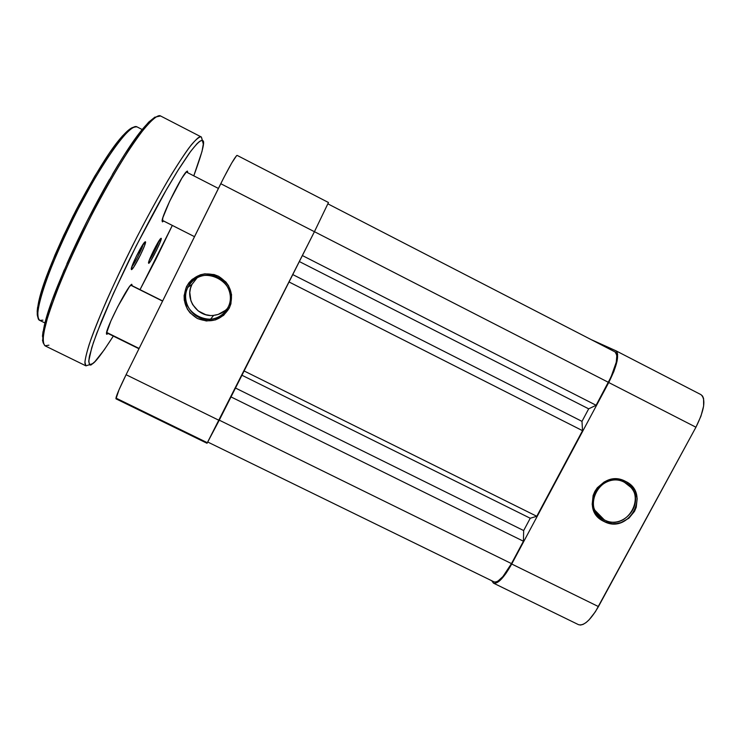 <?xml version="1.0" encoding="UTF-8"?>
<svg xmlns="http://www.w3.org/2000/svg" width="741" height="741" viewBox="0 0 741 741"><rect width="100%" height="100%" fill="white"/><g stroke="black" fill="none" stroke-linecap="round" stroke-linejoin="round"><path stroke-width="1.11" d="M624.478 482.326C601.044 469.386 579.842 508.835 604.23 519.812L603.906 521.414C577.869 509.706 600.497 467.562 625.534 481.381L624.478 482.326L630.739 487.245C645.633 503.176 623.283 530.537 604.23 519.812L595.959 512.124C584.899 495.46 606.944 472.36 624.478 482.326L625.534 481.381L617.105 479.084L608.305 480.187L604.193 481.993L597.32 487.735L594.828 491.468L593.106 495.572L592.189 504.278L593.022 508.548L597.135 516.107L603.906 521.414L612.307 523.683L616.725 523.544L621.069 522.572L628.859 518.246L634.5 511.364L636.232 507.279L637.186 498.582L634.722 490.31L629.192 483.716L625.534 481.381C651.496 493.302 628.785 535.085 603.906 521.414L604.23 519.812L595.069 510.438L604.23 519.812C627.534 532.622 648.792 493.478 624.478 482.326M615.808 350.715C619.633 354.726 617.272 365.332 608.741 382.523L695.938 427.214L598.441 606.583C590.586 620.097 583.945 626.126 578.526 624.672L580.573 625.052L583.111 624.376L585.983 622.616L589.076 619.837L595.44 611.658L695.938 427.214C704.385 410.144 706.071 399.297 701.005 394.657L615.808 350.715L590.966 339.508L615.688 350.66L616.957 351.892L617.623 354.161L617.003 361.441L613.881 371.426L608.741 382.523L511.716 564.012L505.733 573.756L499.925 580.555L495.201 583.371L493.487 583.148L491.691 580.712L493.534 583.167C497.924 584.112 503.982 577.73 511.716 564.012L608.741 382.523L695.938 427.214L700.949 416.155L703.626 406.04L703.58 398.473L702.533 396.027L700.856 394.592M598.441 606.583L511.716 564.012L598.441 606.583M494.108 581.889L495.72 582.083L497.795 581.24L502.917 576.572L511.475 563.605L219.271 420.156L511.475 563.605L523.433 541.236L231.007 396.907L523.433 541.236L523.665 530.556L235.49 388.034L523.665 530.556L530.241 518.246L523.665 530.556L523.433 541.236L511.475 563.605C504.093 576.693 498.304 582.787 494.117 581.898L207.841 442.071M241.946 375.242L530.241 518.246L241.946 375.242M244.104 370.963L536.771 516.282L530.241 518.246L536.771 516.282L582.528 430.678L289.046 281.969L582.528 430.678L581.991 421.37L292.769 274.578L581.991 421.37L588.678 408.837L299.345 261.554L588.678 408.837L596.107 405.271L588.678 408.837L581.991 421.37L582.528 430.678L536.771 516.282L244.104 370.963M327.976 203.895L615.123 351.956L616.855 355.263L616.262 362.219L611.029 377.002L596.107 405.271L302.384 255.552L596.107 405.271L608.38 382.319L314.434 231.683L608.38 382.319C616.521 365.915 618.772 355.791 615.123 351.956L615.021 351.91M197.18 277.736L191.956 284.414L187.982 287.249C192.632 278.922 199.774 274.883 209.416 275.133C224.792 275.745 235.305 294.038 228.024 307.339C224.254 314.314 218.4 318.315 210.472 319.334C193.781 321.668 179.906 301.995 187.982 287.249C174.413 312.248 216.344 333.135 228.024 307.339L229.275 308.117C221.568 320.131 210.944 323.595 197.402 318.51C185.176 310.738 181.545 300.124 186.5 286.665L187.982 287.249L191.956 284.414C184.166 298.632 197.532 317.62 213.63 315.379C219.16 314.758 223.773 312.406 227.496 308.339M207.045 443.285L219.151 420.397L126.09 374.714L118.986 389.859L115.994 398.825L207.045 443.285L314.425 231.701L328.476 202.506L237.111 155.388L236.546 155.693L231.692 163.066L223.671 177.933L126.09 374.714L220.762 183.703L314.425 231.701L219.151 420.397L126.09 374.714C118.94 389.34 115.568 397.38 115.994 398.825M207.221 442.655L116.643 398.417M229.275 308.117L230.923 303.801L231.553 294.603L228.589 285.804L225.875 281.988L218.493 276.254L214.112 274.559L204.812 273.837L200.246 274.837L192.169 279.376L188.974 282.738L186.5 286.665L184.111 295.585L184.277 300.235L187.288 309.016L190.02 312.813L197.402 318.51L206.378 320.983L215.575 319.88L223.615 315.37L229.275 308.117L228.024 307.339C241.761 282.478 199.727 261.249 187.982 287.249L186.5 286.665C194.235 274.578 204.896 271.104 218.493 276.254C230.701 284.109 234.295 294.733 229.275 308.117M220.762 183.703L314.425 231.701L328.476 202.506L237.111 155.388C235.175 156.499 229.729 165.938 220.762 183.703M197.069 277.829L191.956 284.414L190.474 288.332L189.789 292.473L190.9 300.763L192.651 304.607L198.199 310.933L205.729 314.693L209.888 315.416M210.472 319.334L213.63 315.379L218.197 314.425L225.449 310.34M162.575 301.115L130.666 285.183L162.575 301.115M218.41 188.446L186.195 171.949M162.177 220.299L194.513 236.675L162.177 220.253M139.113 348.455L106.602 332.394M133.528 127.267C130.11 127.897 123.376 133.473 111.131 150.59C101.054 165.086 89.448 184.796 76.295 209.722C63.3 235.499 53.12 258.405 45.738 278.44C37.328 302.485 36.161 313.795 37.958 317.361M42.932 320.158L39.755 320.408C38.365 319.417 37.735 316.564 37.865 311.859C38.643 305.718 40.94 296.669 44.775 284.729C51.851 264.537 63.865 236.925 78.129 208.943L92.227 183.027C101.313 167.614 109.279 155.119 116.142 145.532C128.638 129.017 134.445 125.794 137.029 126.887L137.02 126.887C130.397 122.293 101.304 162.622 74.211 216.631C47.035 270.595 32.076 317.908 39.755 320.408C30.9 310.525 48.684 266.491 73.007 216.177C98.868 166.632 123.617 125.896 137.02 126.887L142.161 129.527M109.446 179.517C94.172 206.193 79.991 234.267 66.912 263.722M48.915 345.167L45.006 345.806L43.256 342.981C42.783 339.322 43.673 332.755 45.933 323.28C49.277 311.665 54.686 296.585 62.161 278.032C70.886 257.692 80.871 236.388 92.116 214.112C103.49 192.577 114.151 173.727 124.09 157.564C133.111 143.634 140.568 133.102 146.459 125.979C153.961 117.884 158.667 114.549 160.565 115.967L160.778 116.087M92.634 363.674C89.717 365.748 87.929 364.591 89.494 355.976L93.375 342.648L101.387 321.418C109.038 303.06 118.597 281.988 130.064 258.201C142.087 234.184 153.628 212.334 164.678 192.66L178.683 169.189L189.075 153.554C197.115 142.754 200.941 139.854 202.478 140.66L201.395 137.048L203.303 144.097L201.997 151.479L193.79 175.839C202.552 151.97 205.452 140.234 202.478 140.66L201.228 140.531L199.422 141.522L197.06 143.652L190.696 151.34L177.432 171.19L166.586 189.335L136.122 246.021L113.336 293.649L96.784 333.163L91.764 347.594L88.716 361.173L89.596 364.609L92.634 363.674L90.865 365.054L94.885 361.645L104.185 349.909L113.308 336.09C102.462 352.938 95.57 362.127 92.634 363.674M201.385 137.039L201.08 136.863C199.755 135.742 195.735 139.41 189.011 147.857C183.648 155.212 176.691 165.947 168.142 180.044C158.639 196.346 148.283 215.261 137.076 236.768C125.887 258.952 115.781 280.089 106.76 300.188C98.905 318.463 93.042 333.246 89.161 344.546C86.354 353.716 84.937 359.996 84.9 363.386L85.947 365.859L84.9 362.117C85.493 357.079 87.549 349.372 91.05 339.007C99.238 316.24 114.549 281.663 132.482 245.817C146.375 218.465 159.472 194.513 171.792 173.959C179.378 161.714 185.852 152.053 191.234 144.967C195.865 139.503 199.153 136.798 201.08 136.863L201.395 137.048M107.176 334.154L106.704 332.829L107.176 334.154L107.964 333.45L107.176 334.154L106.445 333.348L106.565 334.228L107.176 334.154M131.75 284.248L132.213 285.757L131.75 284.248L129.342 286.832L117.819 306.561L110.807 321.149L106.445 333.339C106.38 327.726 126.665 287.86 131.231 284.609L131.75 284.248M162.464 221.902L162.094 220.837L162.464 221.902L163.613 221.031L162.464 221.902L162.094 220.911C161.973 215.196 181.999 174.895 186.63 171.523L187.482 171.097L187.64 172.69L187.482 171.097L186.741 171.421L181.916 178.081L169.606 201.357L162.835 217.761L162.464 221.902M186.936 171.273L187.482 171.097L186.936 171.273M131.768 266.908C134.705 263.518 142.439 248.142 143.421 243.761C142.439 248.142 134.705 263.518 131.768 266.908M131.528 269.65L131.25 268.844L131.528 269.65L133.834 266.899L140.373 255.136L144.606 245.53L145.236 241.779C147.996 240.649 133.899 269.298 131.528 269.65L131.222 269.076C131.213 265.713 142.124 244.03 144.828 242.038L136.325 256.34L132.046 266.093L131.528 269.65M149.163 260.499C153.22 254.182 156.573 247.503 159.222 240.482C156.573 247.503 153.22 254.182 149.163 260.499M148.709 263.333L148.506 262.749L148.709 263.333L149.154 262.972L150.673 260.897L156.481 250.356L160.343 241.705L161.047 238.306C163.298 237.333 150.59 263.101 148.709 263.333L148.487 262.916C148.441 260.202 158.546 240.075 160.751 238.491L153.22 251.319L149.321 260.091L148.709 263.333M160.565 115.967L156.045 116.911C151.748 120.098 146.209 126.081 139.438 134.853C125.007 154.563 105.676 187.297 87.494 223.198C69.515 259.202 54.778 294.242 47.563 317.583L43.876 332.153C42.821 339.443 43.2 343.991 45.006 345.806C35.679 335.117 56.927 283.136 86.234 222.772C117.208 163.242 146.246 115.003 160.565 115.967L201.08 136.863M90.865 365.054L89.05 364.841L85.947 365.859L45.006 345.806M172.31 225.44L156.008 258.97L140.03 289.657L172.31 225.44M154.971 117.078L148.737 122.089L140.401 131.759L124.571 154.499M118.616 164.03L112.437 174.367M106.102 185.398L86.984 221.29L69.395 258.137M64.217 269.9L51.638 301.606L44.256 325.623M43.043 331.542L42.45 336.349M42.478 340.017L43.098 342.537M131.463 127.998L122.432 135.983L109.863 152.414L94.839 176.08L78.889 204.729L63.745 235.332L54.917 255.154L44.599 281.682L38.578 302.087M37.606 307.209L37.161 311.415M37.226 314.693L37.791 317.018M578.526 624.672L493.534 583.167M625.673 482.975L630.739 487.245M138.956 348.752L106.528 332.737M162.649 300.948L130.786 285.044M39.755 320.408L44.914 322.937M93.792 362.701L92.569 363.803"/></g></svg>
